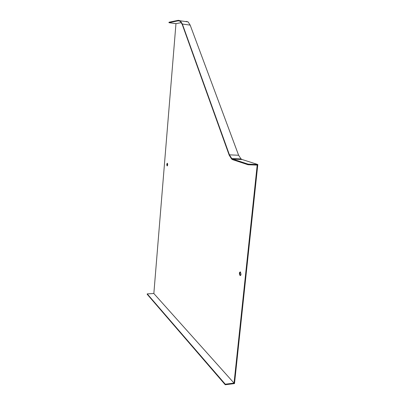 <?xml version="1.0" encoding="UTF-8"?>
<svg xmlns="http://www.w3.org/2000/svg" width="405" height="405" viewBox="0 0 405 405"><rect width="100%" height="100%" fill="white"/><g stroke="black" fill="none" stroke-linecap="round" stroke-linejoin="round"><path stroke-width="0.61" d="M186.077 21.369L188.112 21.895L190.173 25.11L238.611 155.252L241.041 158.942L242.104 159.509L257.813 164.506L248.149 164.136L232.829 159.124L231.792 158.557L229.427 154.842L182.366 24.042L180.367 20.817L178.387 20.296L169.006 22.224L168.966 22.69L175.967 23.647L153.844 293.519L234.034 383.105L257.195 165.098L248.083 164.754L232.774 159.712L231.695 159.119L229.22 155.236L182.225 24.437L180.271 21.293L178.347 20.782L168.966 22.69M225.291 384.198L225.236 384.75L147.187 294.288L147.223 293.888L225.291 384.198L234.034 383.105M257.813 164.506L234.5 383.586L225.236 384.75M248.149 164.136L248.083 164.754M147.223 293.888L153.844 293.519M240.565 275.451L240.535 275.425C239.74 274.246 239.689 273.061 240.373 271.882M167.417 165.817L167.503 163.342M241.036 274.271C240.869 275.329 240.524 275.719 240.008 275.451C239.071 273.471 239.208 272.292 240.403 271.902L241.036 274.271M167.716 164.779L167.098 165.908C166.622 164.587 166.728 163.696 167.407 163.235L167.716 164.779M240.352 159.438L239.76 158.892M181.374 22.604L175.967 23.647M242.104 159.509L232.829 159.124M190.173 25.11L182.366 24.042M238.611 155.252L229.427 154.842M178.347 20.782L179.8 20.984M188.112 21.895L180.367 20.817M241.041 158.942L231.792 158.557M240.008 275.451L240.535 275.425"/></g></svg>
